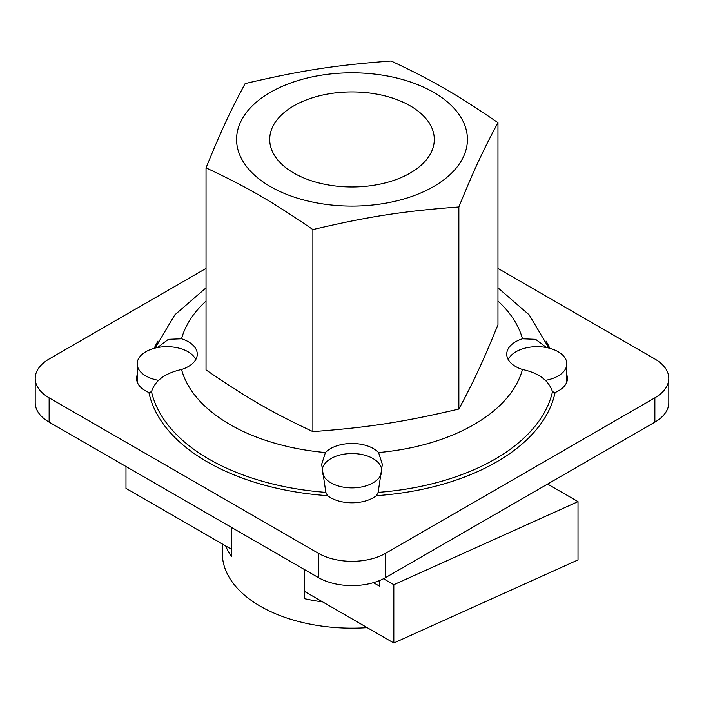 <?xml version="1.0" encoding="UTF-8"?>
<svg xmlns="http://www.w3.org/2000/svg" width="704" height="704" viewBox="0 0 704 704"><rect width="100%" height="100%" fill="white"/><g stroke="black" fill="none" stroke-linecap="round" stroke-linejoin="round"><path stroke-width="1.06" d="M35.2 378.418L35.2 402.706A47.59 27.474 0 0 0 49.139 422.136L318.349 577.562A47.59 27.474 0 0 0 385.651 577.562L654.861 422.136A47.59 27.474 0 0 0 668.8 402.706L668.8 378.418A47.59 27.474 180 0 1 654.861 397.848L385.651 553.274A47.59 27.474 180 0 1 318.349 553.274L49.139 397.848A47.59 27.474 180 0 1 35.2 378.418A47.59 27.474 180 0 1 49.139 358.996L206.034 268.409M157.494 347.565L168.397 339.319L181.544 338.791A30.342 17.512 180 0 1 197.261 354.138A30.342 17.512 180 0 1 181.544 369.486C164.947 373.243 154.942 380.653 151.518 391.714L148.914 392.524A30.342 17.512 180 0 1 136.576 378.418A30.342 17.512 180 0 1 137.174 374.968M566.826 374.968A30.342 17.512 180 0 1 567.424 378.418A30.342 17.512 180 0 1 555.086 392.524L552.482 391.714C548.75 380.406 538.745 372.997 522.456 369.486A30.342 17.512 180 0 1 506.739 354.138A30.342 17.512 180 0 1 522.456 338.791L535.603 339.319L546.506 347.565M376.42 495.669A30.342 17.512 180 0 1 327.58 495.669L325.855 492.369L321.658 464.323L325.424 452.549A30.342 17.512 180 0 1 352 443.476A30.342 17.512 180 0 1 378.576 452.549L382.342 464.323L378.145 492.369L376.42 495.669A204.547 118.096 0 0 0 555.086 392.524M497.966 268.409L654.861 358.996A47.59 27.474 180 0 1 668.8 378.418M410.194 105.846A82.298 47.52 180 0 1 434.298 139.454A82.298 47.52 180 0 1 352 186.965A82.298 47.52 180 0 1 269.702 139.454A82.298 47.52 180 0 1 320.505 95.55A82.298 47.52 180 0 1 410.194 105.846M206.034 167.86L206.034 369.917C246.893 397.962 272.026 412.474 312.884 431.614C368.702 427.434 403.04 422.118 458.858 409.033C473.81 381.26 483.014 361.434 497.966 324.755L497.966 122.698C483.014 150.471 473.81 170.289 458.858 206.967C403.04 211.147 368.702 216.462 312.884 229.557C272.026 201.511 246.893 186.991 206.034 167.86C220.986 131.182 230.19 111.355 245.142 83.582C300.96 70.497 335.298 65.182 391.116 61.002C431.974 80.142 457.107 94.653 497.966 122.698M433.62 186.569A115.43 66.642 0 0 0 381.876 75.082A115.43 66.642 0 0 0 240.504 156.693A115.43 66.642 0 0 0 433.62 186.569M312.884 431.614L312.884 229.557M458.858 409.033L458.858 206.967M379.342 580.624L379.342 586.062L373.446 582.666M125.981 466.506L125.981 488.356L231.387 549.217M304.357 591.342L393.826 642.998L578.019 559.909L578.019 501.626L547.598 484.062M383.478 578.741L393.826 584.707L393.826 642.998M393.826 584.707L578.019 501.626M322.318 471.812A29.744 17.169 180 0 1 322.256 470.703A29.744 17.169 180 0 1 330.968 458.559A29.744 17.169 180 0 1 363.378 454.837A29.744 17.169 180 0 1 381.744 470.703A29.744 17.169 180 0 1 381.682 471.812M381.744 471.407L381.744 470.703M381.524 472.771A29.744 17.169 180 0 1 352 487.881A29.744 17.169 180 0 1 322.476 472.78M158.189 380.266A29.744 17.169 180 0 1 137.174 363.854A29.744 17.169 180 0 1 155.54 347.987A29.744 17.169 180 0 1 187.95 351.71A29.744 17.169 180 0 1 195.738 359.603M231.387 527.358L231.387 556.503A129.686 74.87 180 0 1 225.676 545.917M322.687 601.929A129.686 74.87 180 0 1 304.357 598.629L304.357 569.483M367.215 627.634A129.686 74.87 180 0 1 260.304 606.223A129.686 74.87 180 0 1 222.314 553.282L222.314 543.981M508.262 359.603A29.744 17.169 180 0 1 537.082 346.676A29.744 17.169 180 0 1 566.826 363.854A29.744 17.169 180 0 1 545.802 380.266M181.544 338.791A172.515 99.598 180 0 1 206.034 301.048M325.424 452.549A172.515 99.598 180 0 1 181.544 369.486M522.456 369.486A172.515 99.598 180 0 1 378.576 452.549M497.966 301.048A172.515 99.598 180 0 1 522.456 338.791M325.855 492.369A202.18 116.723 180 0 1 151.518 391.714M552.482 391.714A202.18 116.723 180 0 1 378.145 492.369M157.951 341.079A204.547 118.096 0 0 0 154.202 348.322M148.914 392.524A204.547 118.096 0 0 0 327.58 495.669M318.349 553.274L318.349 577.562M385.651 577.562L385.651 553.274M49.139 422.136L49.139 397.848M549.798 348.322A204.547 118.096 0 0 0 546.049 341.079M654.861 397.848L654.861 422.136M206.034 287.848L174.777 314.908L155.109 348.093M497.966 287.848L529.223 314.908L548.891 348.093M322.256 471.407L322.256 470.703M137.174 381.876L137.174 363.854M566.826 381.876L566.826 363.854"/></g></svg>
